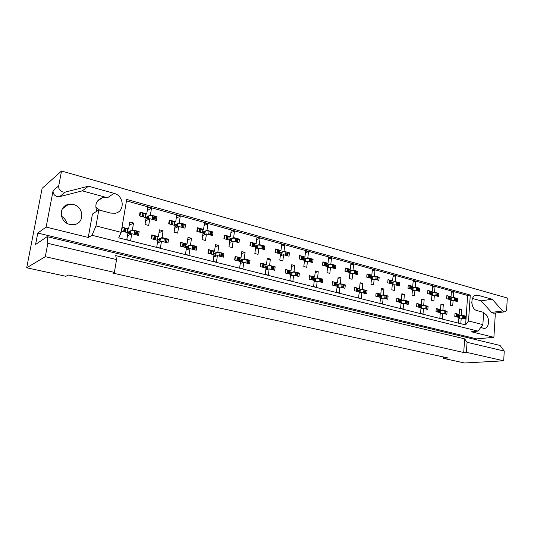 <?xml version="1.0" encoding="UTF-8"?>
<svg xmlns="http://www.w3.org/2000/svg" width="534" height="534" viewBox="0 0 534 534"><rect width="100%" height="100%" fill="white"/><g stroke="black" fill="none" stroke-linecap="round" stroke-linejoin="round"><path stroke-width="0.8" d="M493.596 313.238L491.547 312.397L481.154 300.849L472.45 298.446M96.861 211.19C94.491 204.489 96.407 199.97 102.601 197.647L107.434 197.774L114.042 193.355L88.484 186.199L65.382 192.06L62.825 192.006C59.848 190.892 58.48 188.849 58.72 185.872L61.537 171.013L507.3 298.025L506.673 308.979C506.492 310.695 505.785 311.656 504.543 311.856L502.681 310.975L492.201 299.234L478.01 295.262L475.928 295.202M107.434 197.774L82.323 190.852L59.681 196.645L57.118 196.612C54.194 195.531 52.853 193.542 53.093 190.625L46.138 227.077L88.264 237.45L92.022 235.294L95.98 225.929L98.803 209.935L110.631 213.086L115.21 213.24C125.163 211.704 124.202 195.704 114.042 193.355M69.794 224.4C59.341 222.298 58.219 206.217 68.365 204.435L73.452 204.542C83.925 206.825 84.813 222.898 74.513 224.527L69.794 224.4M483.597 313.345L483.691 313.371C489.992 314.653 490.279 328.483 483.971 328.477L480.814 327.382M95.98 225.929L121.151 232.35L118.715 237.864L465.615 324.926L468.525 320.961L482.876 324.625L483.657 312.37L477.002 310.601C470.527 309.293 470.094 295.209 476.495 295.108M471.762 302.337L472.189 305.081M61.537 171.013L42.119 188.348L26.7 267.781L65.862 276.298L68.586 275.01L448.193 358.007L443.167 358.334L464.553 362.986L503.695 360.804L504.256 351.078L467.076 342.307L464.653 338.856L115.704 255.606L116.552 259.564L47.833 243.344L45.303 256.687L26.7 267.781M47.833 243.344L47.159 236.662L500.064 345.465L504.256 351.078M476.635 339.831L476.695 338.883L37.787 233.064L35.584 244.465L47.159 236.662M37.787 233.064L46.138 227.077M61.457 216.223C64.213 217.839 65.976 220.142 66.737 223.132M45.303 256.687L114.383 272.38L112.747 273.054L463.719 352.52L464.653 338.856M114.383 272.38L116.552 259.564M463.719 352.52L466.396 352.327L467.076 342.307M466.396 352.327L503.695 360.804M99.805 210.202L95.753 207.105M155.427 217.552L156.996 216.731L155.254 216.257M145.548 217.538L150.408 214.942L153.311 215.729M145.475 214.615L146.723 213.934L147.818 207.192L151.496 208.213L150.408 214.942M145.588 220.902L149.8 218.686L148.712 225.455L145.008 224.474L146.109 217.692L139.421 215.89L140.042 212.118L141.824 212.599M143.793 213.139L146.723 213.934M149.8 218.686L156.402 220.469L156.996 216.731M184.056 225.208L185.578 224.507L183.896 224.053M174.358 225.101L179.244 222.785L182.034 223.546M174.391 222.451L175.699 221.824L176.721 215.202L180.252 216.177L179.244 222.785M174.705 228.318L178.683 226.469L177.668 233.118L174.111 232.177L175.132 225.515L168.704 223.779L169.285 220.075L170.993 220.542M172.889 221.056L175.699 221.824M178.683 226.469L185.024 228.178L185.578 224.507M202.666 235.507L206.438 233.945L205.497 240.48L202.072 239.572L203.027 233.031L196.846 231.362L197.386 227.724L199.028 228.172M206.438 233.945L212.532 235.594L213.053 231.99L211.577 232.59M202.172 232.35L206.958 230.328L209.642 231.062M211.437 231.549L213.053 231.99M202.192 229.987L203.554 229.406L204.502 222.898L207.9 223.839L206.958 230.328M200.851 228.665L203.554 229.406M229.553 242.476L233.138 241.141L232.257 247.562L228.973 246.695L229.854 240.26L223.906 238.658L224.407 235.08L225.989 235.507M233.138 241.141L239.005 242.723L239.479 239.179L238.057 239.706M228.919 239.365L233.625 237.583L236.202 238.291M237.93 238.758L239.479 239.179M228.939 237.236L230.348 236.696L231.229 230.294L234.493 231.202L233.625 237.583M227.738 235.988L230.348 236.696M255.419 249.211L258.836 248.07L258.022 254.384L254.851 253.543L255.679 247.215L249.952 245.673L250.413 242.156L251.941 242.569M258.836 248.07L264.484 249.592L264.931 246.107L263.549 246.568M254.671 246.147L259.29 244.572L261.773 245.246M263.436 245.7L264.931 246.107M254.678 244.212L256.133 243.711L256.947 237.423L260.098 238.291L259.29 244.572M253.623 243.03L256.133 243.711M280.323 255.733L283.594 254.738L282.84 260.946L279.783 260.138L280.55 253.917L275.03 252.435L275.464 248.971L276.932 249.371M283.594 254.738L289.041 256.207L289.448 252.782L288.106 253.189M279.469 252.709L284.015 251.3L286.411 251.955M288.006 252.388L289.448 252.782M279.482 250.94L280.971 250.473L281.732 244.285L284.762 245.126L284.015 251.3M278.554 249.812L280.971 250.473M304.327 262.034L307.457 261.173L306.756 267.28L303.813 266.499L304.52 260.378L299.2 258.943L299.601 255.546L301.016 255.926M307.457 261.173L312.71 262.588L313.091 259.217L311.789 259.577M303.385 259.05L307.844 257.788L310.154 258.416M311.702 258.836L313.091 259.217M303.392 257.421L304.914 256.988L305.615 250.9L308.539 251.714L307.844 257.788M302.584 256.353L304.914 256.988M327.476 268.128L330.473 267.374L329.825 273.381L326.988 272.634L327.642 266.613L322.509 265.224L322.883 261.88L324.245 262.247M330.473 267.374L335.546 268.742L335.899 265.418L334.631 265.738M326.448 265.178L330.833 264.043L333.062 264.65M334.558 265.058L335.899 265.418M326.454 263.676L328.003 263.275L328.657 257.281L331.481 258.069L330.833 264.043M325.76 262.661L328.003 263.275M349.817 274.022L352.694 273.361L352.093 279.275L349.349 278.548L349.957 272.62L345.004 271.292L345.344 267.995L346.666 268.355M352.694 273.361L357.586 274.676L357.913 271.412L356.685 271.699M348.709 271.105L353.027 270.084L355.177 270.671M356.619 271.058L357.913 271.412M348.715 269.717L350.297 269.336L350.898 263.442L353.621 264.197L353.027 270.084M348.128 268.749L350.297 269.336M371.384 279.729L374.154 279.142L373.6 284.969L370.95 284.268L371.51 278.428L366.724 277.139L367.038 273.895L368.313 274.242M374.154 279.142L378.88 280.417L379.18 277.199L377.985 277.453M370.209 276.839L374.461 275.918L376.537 276.485M377.932 276.859L379.18 277.199M370.222 275.551L371.818 275.197L372.378 269.396L375.008 270.124L374.461 275.918M369.722 274.63L371.818 275.197M392.223 285.249L394.886 284.729L394.379 290.463L391.816 289.788L392.336 284.041L387.711 282.8L388.004 279.602L389.233 279.936M394.886 284.729L399.459 285.964L399.739 282.793L398.578 283.027M390.981 282.393L395.173 281.551L397.183 282.099M398.524 282.466L399.739 282.793M391.001 281.184L392.624 280.857L393.137 275.143L395.681 275.851L395.173 281.551M390.594 280.31L392.624 280.857M412.375 290.596L414.938 290.136L414.471 295.783L411.994 295.128L412.468 289.468L407.996 288.267L408.263 285.116L409.458 285.443M414.938 290.136L419.357 291.324L419.617 288.206L418.489 288.413M411.073 287.766L415.198 287.005L417.147 287.532M418.449 287.886L419.617 288.206M411.093 286.638L412.735 286.331L413.209 280.704L415.672 281.385L415.198 287.005M410.773 285.797L412.735 286.331M431.866 295.769L434.336 295.362L433.902 300.922L431.512 300.288L431.946 294.715L427.621 293.553L427.868 290.449L429.022 290.763M434.336 295.362L438.614 296.517L438.855 293.44L437.753 293.627M430.504 292.972L434.576 292.278L436.458 292.792M437.72 293.133L438.855 293.44M430.537 291.911L432.193 291.631L432.627 286.084L435.01 286.738L434.576 292.278M430.297 291.11L432.193 291.631M450.729 300.789L453.112 300.422L452.719 305.902L450.402 305.288L450.803 299.801L446.611 298.666L446.838 295.616L447.953 295.916M453.112 300.422L457.258 301.536L457.471 298.506L456.41 298.673M449.314 298.019L453.333 297.385L455.162 297.879M456.376 298.212L457.471 298.506M449.354 297.017L451.023 296.75L451.424 291.29L453.733 291.924L453.333 297.385M449.187 296.257L451.023 296.75M137.578 232.444L139.174 231.643L137.378 231.175M127.352 232.51L132.399 229.887L135.382 230.661M127.386 229.553L128.607 228.906L129.755 222.031L133.54 223.025L132.399 229.887M122.019 227.204L123.568 227.604M125.597 228.125L128.607 228.906M127.439 235.915L131.764 233.712L138.546 235.447L139.174 231.643M121.372 231.048L127.966 232.737L126.812 239.659L130.616 240.614L131.764 233.712M167.002 239.92L168.544 239.239L166.822 238.791M157.109 239.799L162.042 237.557L164.906 238.297M157.116 237.209L158.398 236.615L159.466 229.86L163.097 230.815L162.042 237.557M157.37 243.124L161.448 241.308L160.387 248.09L156.729 247.169L157.804 240.38L151.195 238.685L151.803 234.907L153.558 235.361M155.507 235.868L158.398 236.615M161.448 241.308L167.963 242.977L168.544 239.239M186.099 250.126L189.964 248.61L188.976 255.265L185.465 254.384L186.466 247.716L180.112 246.087L180.679 242.376L182.368 242.816M189.964 248.61L196.225 250.212L196.766 246.541L195.277 247.122M185.685 246.862L190.511 244.919L193.268 245.633M195.11 246.114L196.766 246.541M185.678 244.565L187.013 244.018L188.008 237.383L191.499 238.304L190.511 244.919M184.237 243.297L187.013 244.018M213.707 256.914L217.378 255.626L216.457 262.167L213.079 261.32L214.007 254.765L207.906 253.203L208.427 249.558L210.056 249.979M217.378 255.626L223.399 257.168L223.9 253.557L222.458 254.064M213.153 253.703L217.885 252.001L220.542 252.689M222.311 253.149L223.9 253.557M213.133 251.641L214.528 251.134L215.449 244.612L218.8 245.5L217.885 252.001M211.851 250.439L214.528 251.134M240.253 263.476L243.751 262.381L242.897 268.809L239.646 267.995L240.507 261.547L234.633 260.045L235.12 256.46L236.682 256.867M243.751 262.381L249.552 263.863L250.012 260.312L248.61 260.752M239.566 260.312L244.225 258.816L246.775 259.477M248.477 259.918L250.012 260.312M239.552 258.443L240.988 257.982L241.842 251.574L245.073 252.422L244.225 258.816M238.418 257.315L240.988 257.982M265.798 269.824L269.143 268.882L268.348 275.204L265.218 274.416L266.019 268.081L260.365 266.633L260.812 263.108L262.321 263.496M269.143 268.882L274.723 270.311L275.157 266.82L273.795 267.207M265.004 266.7L269.583 265.378L272.04 266.012M273.682 266.439L275.157 266.82M264.991 265.004L266.466 264.57L267.26 258.269L270.371 259.09L269.583 265.378M263.983 263.929L266.466 264.57M290.409 275.958L293.607 275.143L292.872 281.358L289.855 280.604L290.596 274.369L285.143 272.974L285.563 269.51L287.012 269.884M293.607 275.143L298.987 276.519L299.387 273.088L298.065 273.428M289.508 272.881L294.014 271.699L296.383 272.307M297.965 272.72L299.387 273.088M289.501 271.319L291.01 270.918L291.744 264.724L294.741 265.511L294.014 271.699M288.62 270.304L291.01 270.918M314.125 281.892L317.189 281.178L316.508 287.299L313.598 286.564L314.286 280.437L309.032 279.088L309.42 275.684L310.821 276.045M317.189 281.178L322.382 282.506L322.75 279.128L321.468 279.429M313.138 278.848L317.57 277.793L319.853 278.381M321.375 278.775L322.75 279.128M313.131 277.413L314.666 277.039L315.354 270.945L318.244 271.706L317.57 277.793M312.363 276.445L314.666 277.039M337.001 287.626L339.944 287.005L339.31 293.019L336.507 292.318L337.141 286.284L332.068 284.989L332.428 281.638L333.777 281.985M339.944 287.005L344.951 288.287L345.298 284.962L344.05 285.229M335.933 284.615L340.291 283.667L342.494 284.242M343.969 284.622L345.298 284.962M335.926 283.287L337.495 282.947L338.129 276.946L340.919 277.68L340.291 283.667M335.272 282.373L337.495 282.947M359.082 293.173L361.905 292.625L361.324 298.553L358.614 297.872L359.202 291.931L354.309 290.683L354.636 287.379L355.944 287.719M361.905 292.625L366.745 293.867L367.058 290.596L365.85 290.83M357.94 290.196L362.232 289.341L364.355 289.895M365.783 290.262L367.058 290.596M357.934 288.967L359.529 288.647L360.116 282.74L362.806 283.454L362.232 289.341M357.386 288.093L359.529 288.647M380.402 298.539L383.125 298.059L382.584 303.886L379.968 303.232L380.508 297.391L375.782 296.176L376.09 292.932L377.344 293.253M383.125 298.059L387.797 299.254L388.091 296.036L386.91 296.243M379.193 295.596L383.419 294.828L385.475 295.362M386.85 295.716L388.091 296.036M379.193 294.448L380.809 294.154L381.349 288.34L383.953 289.027L383.419 294.828M378.739 293.613L380.809 294.154M401.007 303.733L403.631 303.305L403.13 309.046L400.6 308.412L401.101 302.658L396.528 301.49L396.815 298.292L398.03 298.606M403.631 303.305L408.15 304.467L408.417 301.296L407.268 301.483M399.732 300.822L403.904 300.128L405.893 300.642M407.222 300.982L408.417 301.296M399.746 299.748L401.381 299.474L401.882 293.747L404.398 294.414L403.904 300.128M399.379 298.953L401.381 299.474M420.932 308.759L423.455 308.385L423.001 314.039L420.552 313.425L421.012 307.758L416.593 306.623L416.854 303.479L418.029 303.779M423.455 308.385L427.827 309.5L428.081 306.382L426.96 306.549M419.597 305.875L423.709 305.248L425.638 305.748M426.92 306.082L428.081 306.382M419.617 304.874L421.273 304.62L421.726 298.98L424.163 299.621L423.709 305.248M419.33 304.12L421.273 304.62M440.21 313.625L442.646 313.298L442.225 318.865L439.856 318.271L440.283 312.69L435.998 311.596L436.238 308.492L437.379 308.786M442.646 313.298L446.878 314.379L447.105 311.302L446.024 311.449M438.821 310.781L442.88 310.207L444.742 310.688M445.983 311.015L447.105 311.302M438.848 309.833L440.517 309.6L440.937 304.046L443.293 304.667L442.88 310.207M438.641 309.113L440.517 309.6M458.866 318.344L461.222 318.05L460.835 323.537L458.546 322.963L458.933 317.463L454.788 316.402L455.008 313.345L456.109 313.632M461.222 318.05L465.321 319.098L465.528 316.068L464.473 316.201M457.431 315.527L461.436 315.007L463.238 315.474M464.44 315.788L465.528 316.068M457.464 314.639L459.147 314.419L459.534 308.946L461.817 309.546L461.436 315.007M457.331 313.945L459.147 314.419M443.273 356.932L443.167 358.334M465.615 324.926L467.63 295.469L470.28 295.055L126.712 199.456L121.151 232.35M126.471 200.884L467.63 295.469M468.525 320.961L470.28 295.055M476.695 338.883L493.897 337.321L495.365 313.011M129.201 225.361L133.54 223.025M147.271 210.55L151.496 208.213M159.012 232.751L163.097 230.815M187.628 239.92L191.499 238.304M215.129 246.868L218.8 245.5M241.575 253.597L245.073 252.422M267.027 260.098L270.371 259.09M291.544 266.393L294.741 265.511M315.18 272.474L318.244 271.706M337.982 278.354L340.919 277.68M359.983 284.041L362.806 283.454M381.243 289.548L383.953 289.027M401.782 294.875L404.398 294.414M421.646 300.028L424.163 299.621M440.864 305.027L443.293 304.667M459.467 309.867L461.817 309.546M176.273 218.132L180.252 216.177M204.128 225.488L207.9 223.839M230.908 232.61L234.493 231.202M256.68 239.506L260.098 238.291M281.498 246.181L284.762 245.126M305.415 252.629L308.539 251.714M328.483 258.87L331.481 258.069M350.751 264.911L353.621 264.197M372.245 270.751L375.008 270.124M393.024 276.405L395.681 275.851M413.109 281.879L415.672 281.385M432.54 287.185L435.01 286.738M451.35 292.325L453.733 291.924M482.876 324.625L478.023 331.113L471.429 331.788L493.897 337.321M478.023 331.113L92.022 235.294M88.264 237.45L92.435 214.054L98.803 209.935M82.323 190.852L88.484 186.199M481.154 300.849L492.201 299.234M124.949 231.963L122.92 231.449M124.335 231.763L124.983 227.925L124.288 227.744L123.641 231.589M127.633 232.65L131.845 230.468L127.846 232.704M127.733 234.146L129.622 233.178L131.01 234.092M136.751 234.987L136.15 234.793L136.784 230.975L136.097 230.801L135.469 234.613L134.755 234.473M136.15 234.793L135.469 234.613M124.983 227.925L127.306 229.293L127.606 231.075M131.845 230.468L136.097 230.801M136.784 230.975L137.745 231.636M121.926 227.764L124.288 227.744M143.179 216.904L141.203 216.37M142.585 216.697L143.205 212.933L142.525 212.746L141.91 216.51M145.915 217.638L149.807 215.556L146.082 217.685M145.875 219.154L147.611 218.232L148.999 219.114M154.653 219.995L154.079 219.794L154.673 216.05L154.012 215.869L153.412 219.614L152.711 219.474M154.079 219.794L153.412 219.614M143.205 212.933L145.395 214.354L145.648 216.143M149.807 215.556L154.012 215.869M154.673 216.05L155.581 216.737M139.908 212.899L142.525 212.746M154.907 239.632L152.958 239.139M154.326 239.446L154.927 235.674L154.259 235.501L153.658 239.272M157.069 240.073L161.408 238.104L157.276 240.24M157.63 241.461L159.212 240.754L160.627 241.675M166.241 242.536L165.673 242.349L166.254 238.605L165.6 238.431L165.013 242.182L164.325 242.042M165.673 242.349L165.013 242.182M154.927 235.674L157.049 236.976L157.283 238.691M161.408 238.104L165.6 238.431M166.254 238.605L167.129 239.225M151.696 235.581L154.259 235.501M157.116 240.2L157.376 238.117M183.676 247.002L181.807 246.521M183.129 246.815L183.683 243.11L183.049 242.95L182.488 246.655M185.652 247.102L189.81 245.433L185.592 247.469L185.625 244.352L184.497 243.444L183.95 247.068M186.339 248.55L187.648 248.03L189.083 248.957M194.57 249.785L194.029 249.612L194.57 245.927L193.942 245.767L193.395 249.445L192.727 249.318M194.029 249.612L193.395 249.445M189.81 245.433L193.942 245.767M194.57 245.927L195.364 246.514M180.585 242.977L183.049 242.95M183.683 243.11L184.497 243.444M185.812 246L185.899 245.426M211.331 254.077L209.535 253.617M210.81 253.904L211.324 250.266L210.71 250.106L210.189 253.75M213.119 253.917L217.118 252.489L213.059 254.344M213.92 255.406L214.982 255.032L216.444 255.953M221.804 256.761L221.29 256.587L221.797 252.976L221.189 252.816L220.682 256.433L220.035 256.307M221.29 256.587L220.682 256.433M211.324 250.266L213.093 251.447L213.213 253.049M217.118 252.489L221.189 252.816M221.797 252.976L222.531 253.517M208.353 250.099L210.71 250.106M213.099 254.531L213.306 252.375M237.937 260.892L236.202 260.445M237.436 260.719L237.917 257.141L237.323 256.988L236.842 260.572M239.539 260.505L243.397 259.27L239.479 260.986M240.447 262.027L241.288 261.767L242.763 262.688M248.01 263.469L247.522 263.302L247.99 259.751L247.409 259.597L246.935 263.155L246.308 263.035M247.522 263.302L246.935 263.155M237.917 257.141L239.519 258.269L239.619 259.804M243.397 259.27L247.409 259.597M247.99 259.751L248.677 260.258M235.053 256.954L237.323 256.988M239.499 261.293L239.706 259.177M263.542 267.447L261.874 267.02M263.062 267.28L263.509 263.763L262.942 263.616L262.494 267.14M264.977 266.88L268.695 265.805L264.911 267.394M265.979 268.428L266.613 268.248L268.108 269.169M273.248 269.93L272.781 269.77L273.214 266.279L272.654 266.132L272.22 269.63L271.606 269.51M272.781 269.77L272.22 269.63M263.509 263.763L264.957 264.837L265.051 266.299M268.695 265.805L272.654 266.132M273.214 266.279L273.855 266.746M260.759 263.556L262.942 263.616M288.206 273.762L286.598 273.348M287.753 273.602L288.166 270.144L287.619 270.004L287.199 273.461M289.488 273.034L293.073 272.1L289.421 273.582M290.569 274.616L292.525 275.417M297.558 276.151L297.118 276.005L297.518 272.567L296.977 272.427L296.57 275.864L295.976 275.751M297.118 276.005L296.57 275.864M288.166 270.144L289.475 271.165L289.368 274.055M293.073 272.1L296.977 272.427M297.518 272.567L298.112 273.007M285.516 269.924L287.619 270.004M311.983 279.849L310.434 279.449M311.549 279.696L311.936 276.292L311.402 276.158L311.022 279.562M313.124 278.988L316.582 278.167L313.058 279.562M314.272 280.59L316.075 281.438M321.007 282.159L320.58 282.012L320.954 278.628L320.433 278.494L320.06 281.879L319.479 281.765M320.58 282.012L320.06 281.879M311.936 276.292L313.111 277.273L312.997 280.103M316.582 278.167L320.433 278.494M320.954 278.628L321.508 279.035M309.38 276.058L311.402 276.158M334.918 285.717L333.423 285.336M334.504 285.577L334.858 282.226L334.351 282.092L333.99 285.443M335.919 284.749L339.264 284.028L335.859 285.336M337.134 286.364L338.79 287.245M343.622 287.946L343.222 287.806L343.562 284.475L343.062 284.348L342.715 287.679L342.147 287.566M343.222 287.806L342.715 287.679M334.858 282.226L335.913 283.16L335.793 285.944M339.264 284.028L343.062 284.348M343.562 284.475L344.083 284.856M332.395 281.985L334.351 282.092M172.315 224.754L170.419 224.24M171.754 224.554L172.328 220.856L171.681 220.682L171.107 224.38M174.431 225.321L178.57 223.366L174.745 225.408M174.958 226.663L176.4 225.989L177.815 226.87M183.342 227.724L182.795 227.531L183.349 223.859L182.708 223.686L182.154 227.357L181.473 227.224M182.795 227.531L182.154 227.357M172.328 220.856L174.331 222.217L174.538 223.933M178.57 223.366L182.708 223.686M183.349 223.859L184.163 224.507M169.178 220.769L171.681 220.682M200.317 232.297L198.494 231.809M199.783 232.11L200.317 228.479L199.689 228.305L199.162 231.943M202.132 232.597L206.217 230.875L202.306 232.837M202.893 233.939L204.081 233.445L205.517 234.333M210.917 235.154L210.396 234.973L210.917 231.362L210.303 231.195L209.782 234.806L209.128 234.673M210.396 234.973L209.782 234.806M200.317 228.479L202.139 229.767L202.306 231.416M206.217 230.875L210.303 231.195M210.917 231.362L211.671 231.97M197.293 228.345L199.689 228.305M227.244 239.559L225.495 239.085M226.736 239.372L227.237 235.801L226.636 235.641L226.136 239.212M228.892 239.586L232.817 238.104L228.839 239.98M229.753 240.974L230.708 240.62L232.163 241.501M237.45 242.302L236.949 242.129L237.43 238.578L236.842 238.418L236.362 241.969L235.721 241.842M236.949 242.129L236.362 241.969M227.237 235.801L228.892 237.036L228.999 238.638M232.817 238.104L236.842 238.418M237.43 238.578L238.131 239.145M224.327 235.641L226.636 235.641M253.163 246.541L251.481 246.087M252.682 246.368L253.143 242.857L252.562 242.696L252.101 246.214M254.645 246.348L258.429 245.059L254.584 246.788M255.606 247.769L256.34 247.522L257.815 248.41M262.988 249.184L262.514 249.018L262.962 245.527L262.394 245.373L261.947 248.864L261.326 248.737M262.514 249.018L261.947 248.864M253.143 242.857L254.645 244.031L254.738 245.553M258.429 245.059L262.394 245.373M262.962 245.527L263.616 246.054M250.346 242.663L252.562 242.696M278.127 253.27L276.505 252.829M277.667 253.103L278.094 249.645L277.54 249.498L277.113 252.949M279.449 252.889L283.1 251.761L279.389 253.37M280.497 254.344L281.044 254.177L282.526 255.065M287.592 255.819L287.145 255.653L287.559 252.222L287.012 252.075L286.591 255.506L285.99 255.386M287.145 255.653L286.591 255.506M278.094 249.645L279.456 250.773L279.362 253.597M283.1 251.761L287.012 252.075M287.559 252.222L288.166 252.709M275.404 249.438L277.54 249.498M278.741 249.952L278.327 253.323L278.741 249.952M302.191 259.751L300.622 259.33M301.75 259.591L302.144 256.193L301.61 256.046L301.209 259.444M303.365 259.217L306.883 258.222L303.305 259.724M304.487 260.692L306.349 261.473M311.315 262.207L310.888 262.054L311.269 258.676L310.741 258.529L310.354 261.907L309.773 261.793M310.888 262.054L310.354 261.907M302.144 256.193L303.372 257.268L303.265 260.045M306.883 258.222L310.741 258.529M311.269 258.676L311.836 259.13M299.554 255.973L301.61 256.046M302.751 256.474L302.371 259.798L302.751 256.474M325.393 266.005L323.878 265.598M324.972 265.852L325.339 262.508L324.826 262.368L324.458 265.712M326.428 265.331L329.832 264.45L326.374 265.865M327.616 266.833L329.331 267.661M334.197 268.375L333.79 268.228L334.144 264.904L333.637 264.764L333.276 268.088L332.709 267.975M333.79 268.228L333.276 268.088M325.339 262.508L326.441 263.529L326.327 266.259M329.832 264.45L333.637 264.764M334.144 264.904L334.678 265.325M322.836 262.274L324.826 262.368M357.052 291.384L355.611 291.017M356.659 291.25L356.992 287.953L356.498 287.826L356.165 291.123M357.927 290.322L361.164 289.682L357.867 290.923M365.463 293.54L365.076 293.4L365.396 290.129L364.909 290.002L364.589 293.279L364.034 293.173M365.076 293.4L364.589 293.279M356.992 287.953L357.927 288.841L357.8 291.577M361.164 289.682L364.909 290.002M365.396 290.129L365.883 290.483M354.603 287.706L356.498 287.826M359.202 291.944L360.717 292.852M378.432 296.857L377.037 296.503M378.059 296.724L378.366 293.48L377.885 293.36L377.585 296.604M379.18 295.709L382.317 295.142L379.12 296.323M386.556 298.94L386.189 298.806L386.483 295.582L386.015 295.462L385.715 298.686L385.181 298.586M386.189 298.806L385.715 298.686M378.366 293.48L379.187 294.334L379.06 297.017M382.317 295.142L386.015 295.462M386.483 295.582L386.943 295.916M375.796 296.183L376.069 293.233L377.885 293.36M380.408 297.365L381.903 298.272M399.098 302.144L397.75 301.803M398.738 302.017L399.018 298.826L398.558 298.706L398.277 301.904M399.726 300.929L402.763 300.422L399.672 301.55M406.948 304.16L406.594 304.033L406.868 300.856L406.414 300.742L406.14 303.913L405.62 303.819M406.594 304.033L406.14 303.913M399.018 298.826L399.739 299.641L399.606 302.277M402.763 300.422L406.414 300.742M406.868 300.856L407.295 301.163M396.789 298.573L398.558 298.706M400.88 302.604L402.382 303.506M347.788 272.04L346.326 271.646M347.387 271.893L347.727 268.602L347.227 268.462L346.886 271.753M348.695 271.245L351.979 270.471L348.635 271.799M349.944 272.767L351.512 273.635M356.291 274.329L355.898 274.182L356.225 270.912L355.731 270.778L355.404 274.049L354.85 273.942M355.898 274.182L355.404 274.049M347.727 268.602L348.709 269.583L348.589 272.253M351.979 270.471L355.731 270.778M356.225 270.912L356.725 271.305M345.311 268.362L347.227 268.462M369.408 277.867L367.999 277.486M369.027 277.72L369.341 274.483L368.861 274.349L368.547 277.593M370.195 276.972L373.373 276.278L370.142 277.54M377.625 280.076L377.251 279.936L377.558 276.719L377.077 276.592L376.777 279.809L376.236 279.703M377.251 279.936L376.777 279.809M369.341 274.483L370.209 275.424L370.089 278.047M373.373 276.278L377.077 276.592M377.558 276.719L378.025 277.086M367.012 274.236L368.861 274.349M371.504 278.514L372.939 279.402M390.307 283.494L388.946 283.127M389.94 283.36L390.234 280.17L389.767 280.043L389.473 283.234M390.968 282.513L394.052 281.899L390.921 283.1M398.244 285.637L397.89 285.503L398.17 282.332L397.71 282.206L397.429 285.376L396.902 285.276M397.89 285.503L397.429 285.376M390.234 280.17L390.995 281.064L390.868 283.647M394.052 281.899L397.71 282.206M398.17 282.332L398.604 282.673M387.971 279.923L389.767 280.043M392.33 284.101L393.651 284.976M419.077 307.264L417.768 306.93M418.729 307.137L418.99 303.993L418.543 303.879L418.282 307.023M419.591 305.982L422.541 305.528L419.537 306.609M426.673 309.206L426.332 309.086L426.586 305.955L426.145 305.842L425.892 308.972L425.384 308.879M426.332 309.086L425.892 308.972M418.99 303.993L419.617 304.774L419.477 307.364M422.541 305.528L426.145 305.842M426.586 305.955L426.986 306.242M416.834 303.739L418.543 303.879M420.685 307.671L422.187 308.572M438.401 312.21L437.139 311.889M438.074 312.09L438.314 308.992L437.88 308.879L437.646 311.983M438.814 310.875L441.685 310.468L438.768 311.509M445.756 314.092L445.663 310.895L445.236 310.781L445.009 313.865L444.508 313.772M445.436 313.979L445.009 313.865M438.314 308.992L438.848 309.74L438.708 312.29M441.685 310.468L445.236 310.781M445.663 310.895L446.044 311.162M436.218 308.739L437.88 308.879M439.842 312.577L441.351 313.471M457.111 317.002L455.889 316.689M456.797 316.882L457.017 313.832L456.597 313.725L456.383 316.775M457.424 315.614L460.215 315.254L457.378 316.255M464.233 318.825L464.133 315.674L463.719 315.567L463.512 318.604L463.025 318.511M463.926 318.711L463.512 318.604M457.017 313.832L457.471 314.546L457.324 317.056M460.215 315.254L463.719 315.567M464.133 315.674L464.493 315.921M454.988 313.585L456.597 313.725M458.933 317.483L459.901 318.217M458.399 317.329L458.86 317.45M410.506 288.941L409.191 288.587M410.159 288.807L410.426 285.663L409.972 285.543L409.705 288.687M411.06 287.879L414.05 287.332L411.013 288.473M418.189 291.01L417.848 290.876L418.102 287.753L417.661 287.632L417.401 290.756L416.887 290.656M417.848 290.876L417.401 290.756M410.426 285.663L411.093 286.524L410.96 289.061M414.05 287.332L417.661 287.632M418.102 287.753L418.516 288.073M408.243 285.416L409.972 285.543M412.462 289.528L413.676 290.363M430.05 294.207L428.775 293.86M429.716 294.08L429.963 290.983L429.523 290.863L429.276 293.96M430.497 293.079L433.401 292.585L430.451 293.68M437.479 296.21L437.393 293.006L436.959 292.886L436.725 295.969L436.225 295.869M437.152 296.083L436.725 295.969M429.963 290.983L430.537 291.804L430.397 294.301M433.401 292.585L436.959 292.886M437.393 293.006L437.78 293.306M427.847 290.73L429.523 290.863M431.939 294.781L433.047 295.576M448.961 299.3L447.726 298.967M448.647 299.18L448.867 296.13L448.447 296.016L448.22 299.067M449.308 298.119L452.131 297.672L449.268 298.726M456.163 301.243L456.063 298.085L455.649 297.972L455.429 301.009L454.941 300.916M455.849 301.123L455.429 301.009M448.867 296.13L449.361 296.917L449.214 299.374M452.131 297.672L455.649 297.972M456.063 298.085L456.43 298.366M446.818 295.883L448.447 296.016M450.796 299.881L451.804 300.622M491.547 312.397L502.681 310.975M53.093 190.625L58.72 185.872M474.539 295.796L478.01 295.262M59.681 196.645L65.435 192.046M129.622 233.178L129.875 231.656M121.659 231.122L122.253 227.631M130.783 231.115L130.383 233.538M134.248 234.346L134.868 230.608M127.252 232.557L127.633 230.308M125.897 228.292L125.27 232.05M147.611 218.232L147.851 216.737M139.948 216.03L140.509 212.639M148.766 216.197L148.379 218.566M152.217 219.334L152.804 215.683M145.348 217.485L145.695 215.369M144.08 213.306L143.479 216.984M159.212 240.754L159.446 239.259M151.696 238.811L152.243 235.381M160.367 238.738L159.993 241.114M163.825 241.915L164.399 238.251M156.983 240.167L157.336 237.957M155.788 236.021L155.2 239.713M187.648 248.03L187.861 246.561M180.545 246.201L181.053 242.823M188.782 246.061L188.435 248.39M192.233 249.191L192.767 245.587M185.545 247.476L185.872 245.306M214.982 255.032L215.189 253.583M208.267 253.296L208.741 249.985M216.11 253.096L215.783 255.386M219.547 256.187L220.048 252.642M212.091 250.586L211.584 254.144M241.288 261.767L241.475 260.345M234.94 260.125L235.381 256.867M242.403 259.871L242.102 262.121M245.834 262.908L246.294 259.431M238.631 257.448L238.164 260.946M266.613 268.248L266.793 266.853M260.605 266.693L261.019 263.496M267.714 266.393L267.441 268.609M271.132 269.39L271.559 265.965M264.857 267.781L265.118 265.718L264.864 267.781M264.19 264.056L263.749 267.501M291.023 274.496L291.184 273.121M285.336 273.028L285.717 269.877M292.111 272.674L291.851 274.85M295.516 275.631L295.909 272.26M288.801 270.424L288.4 273.808L288.801 270.418M314.559 280.524L314.706 279.169M309.173 279.128L309.526 276.031M315.634 278.735L315.394 280.877M319.025 281.645L319.385 278.334M312.537 276.565L312.156 279.889L312.523 276.552M337.268 286.331L337.408 285.002M332.168 285.016L332.495 281.965M338.329 284.582L338.109 286.691M341.7 287.452L342.04 284.195M335.425 282.486L335.078 285.757M176.4 225.989L176.627 224.52M169.165 223.906L169.685 220.575M177.542 224L177.181 226.323M180.986 227.09L181.533 223.499M174.271 225.281L174.591 223.199M173.156 221.223L172.595 224.827M204.081 233.445L204.288 232.003M197.24 231.469L197.72 228.198M205.21 231.496L204.876 233.785M208.64 234.539L209.148 231.015M202.072 232.771L202.373 230.728M201.098 228.819L200.577 232.37M230.708 240.62L230.902 239.199M224.24 238.745L224.687 235.527M231.823 238.705L231.516 240.954M235.247 241.708L235.721 238.244M228.812 239.98L229.093 237.97M227.965 236.135L227.484 239.619M256.34 247.522L256.52 246.127M250.219 245.747L250.64 242.583M257.448 245.653L257.161 247.863M260.859 248.61L261.293 245.199M254.558 246.915L254.818 244.939M253.83 243.17L253.383 246.601M281.044 254.177L281.211 252.809M275.25 252.489L275.637 249.378M282.132 252.342L281.865 254.518M285.53 255.259L285.937 251.908M304.854 260.592L305.007 259.244M299.367 258.99L299.728 255.933M305.929 258.79L305.682 260.932M309.313 261.673L309.693 258.369M327.823 266.78L327.969 265.451M322.629 265.258L322.963 262.247M328.891 265.011L328.664 267.12M332.261 267.854L332.609 264.604M325.914 262.788L325.56 266.045M359.188 291.931L359.322 290.636M354.362 290.696L354.663 287.699M360.243 290.222L360.036 292.298M363.594 293.059L363.908 289.849M357.52 288.2L357.199 291.424M380.368 297.351L380.488 296.076M381.409 295.676L381.223 297.718M384.747 298.473L385.034 295.315M378.866 293.72L378.566 296.891M400.84 302.598L400.954 301.343M401.875 300.949L401.695 302.958M405.186 303.706L405.46 300.595M399.492 299.053L399.218 302.177M350.004 272.754L350.137 271.446M345.077 271.312L345.385 268.342M351.058 271.018L350.845 273.088M354.409 273.822L354.73 270.625M348.268 268.869L347.941 272.08L348.255 268.842M371.43 278.408L371.544 277.239M366.758 277.153L367.045 274.229M372.465 276.819L372.271 278.861M375.796 279.589L376.096 276.438M369.855 274.743L369.548 277.9M392.136 283.988L392.236 282.833M393.157 282.426L392.977 284.435M396.468 285.156L396.749 282.059M390.714 280.417L390.427 283.527L390.694 280.383M420.645 307.664L420.745 306.429M421.66 306.042L421.5 308.025M424.957 308.765L425.204 305.702M419.437 304.213L419.183 307.29M439.809 312.57L439.903 311.349M440.81 310.975L440.663 312.931M444.088 313.665L444.315 310.648M438.728 309.199L438.501 312.236M458.359 317.316L458.446 316.121M459.353 315.754L459.22 317.677M462.611 318.404L462.818 315.434M457.411 314.032L457.197 317.022M412.155 289.381L412.255 288.247M413.169 287.846L413.002 289.828M416.46 290.543L416.714 287.492M410.88 285.904L410.619 288.967M431.525 294.601L431.612 293.48M432.527 293.093L432.373 295.048M435.804 295.756L436.038 292.745M430.391 291.21L430.15 294.234L430.371 291.17M450.282 299.661L450.362 298.553M451.27 298.172L451.13 300.095M454.527 300.802L454.741 297.839M449.274 296.35L449.054 299.327M102.601 197.647L97.288 201.258M68.365 204.435L62.298 208.941M59.621 196.659L65.382 192.06M493.403 313.258L504.543 311.856M127.339 232.577L127.686 230.514M137.745 231.396L137.145 235.087M145.422 217.505L145.742 215.556M155.594 216.484L155.02 220.095M167.149 238.992L166.581 242.623M195.397 246.287L194.87 249.865M213.033 254.518L213.326 252.455M222.565 253.31L222.071 256.827M239.439 261.273L239.713 259.224M248.704 260.058L248.243 263.529M273.875 266.566L273.448 269.984M298.132 272.834L297.738 276.198M321.528 278.875L321.161 282.199M335.412 282.466L335.065 285.757M344.103 284.709L343.762 287.98M174.324 225.295L174.625 223.339M184.203 224.253L183.663 227.811M202.106 232.784L202.393 230.828M211.704 231.729L211.204 235.234M228.839 239.986L229.106 238.031M238.164 238.918L237.697 242.369M254.571 246.922L254.825 244.972M263.642 245.847L263.209 249.244M288.186 252.515L287.786 255.873M311.856 258.95L311.482 262.254M325.907 262.768L325.546 266.045M334.691 265.158L334.344 268.415M357.506 288.173L357.179 291.417M365.897 290.342L365.583 293.567M378.846 293.693L378.546 296.884M386.95 295.789L386.663 298.967M399.465 299.02L399.192 302.171M407.309 301.049L407.041 304.18M356.739 271.152L356.418 274.363M369.835 274.71L369.528 277.894M378.039 276.939L377.738 280.11M398.618 282.539L398.344 285.663M419.41 304.173L419.157 307.284M426.993 306.136L426.746 309.226M438.708 309.166L438.474 312.23M446.05 311.062L445.823 314.112M457.391 313.992L457.177 317.016M464.5 315.828L464.293 318.838M410.86 285.864L410.593 288.961M418.529 287.953L418.269 291.03M437.787 293.193L437.553 296.23M449.254 296.31L449.027 299.32M456.436 298.259L456.223 301.256"/></g></svg>
